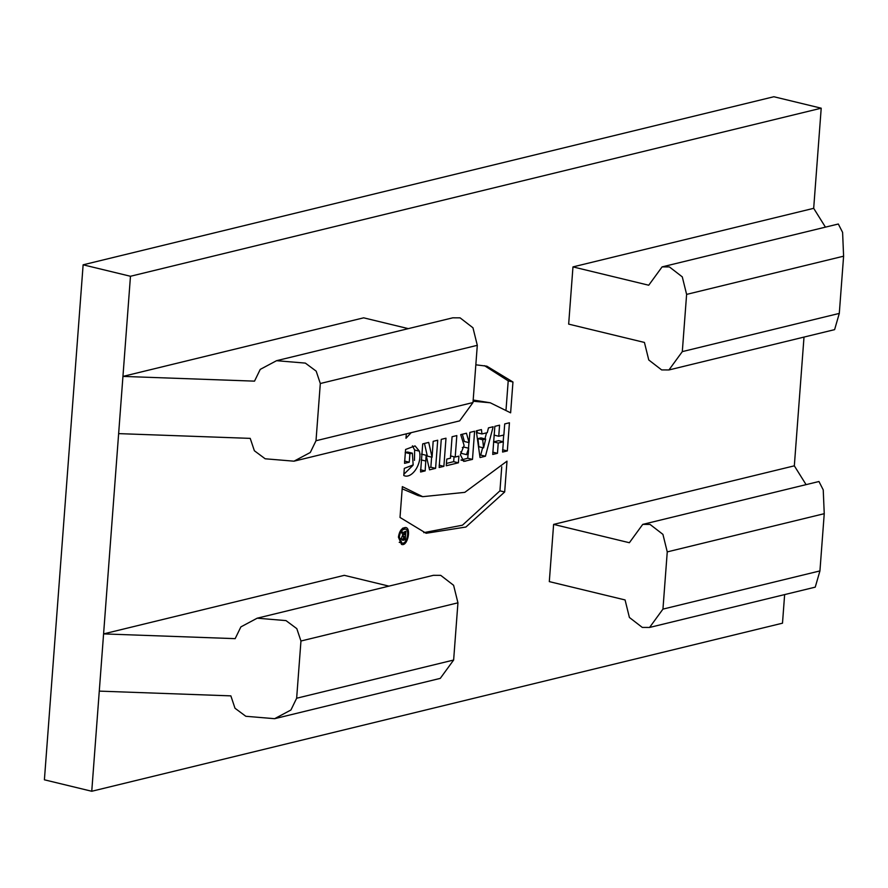 <?xml version="1.0" encoding="UTF-8"?>
<svg xmlns="http://www.w3.org/2000/svg" width="888" height="888" viewBox="0 0 888 888"><rect width="100%" height="100%" fill="white"/><g stroke="black" fill="none" stroke-linecap="round" stroke-linejoin="round"><path stroke-width="1.33" d="M404.273 536.43L403.607 536.585L403.452 538.683L404.107 538.528L404.273 536.43L402.253 535.941M405.25 539.749L402.886 540.326C401.054 539.393 401.076 537.706 402.952 535.275L401.587 532.367L402.963 532.023L404.395 534.787L404.628 531.623L405.883 531.313L405.25 539.749L400.51 538.605M404.395 534.787L402.508 534.332M399.323 537.051L401.864 542.968C406.904 545.132 410.123 529.292 405.228 529.082C402.031 529.392 400.066 532.045 399.323 537.051M403.241 528.604L402.941 528.049M398.412 537.185C399.311 531.102 401.698 527.872 405.583 527.505C411.533 527.75 407.636 547.008 401.498 544.377L398.412 537.185M493.495 441.902L498.623 440.648L503.363 441.791L498.235 443.045L493.495 441.902M503.185 441.758L503.696 435.042M498.235 443.045L497.469 453.302L492.729 454.456L494.849 426.329L499.578 425.174L498.745 436.252L503.873 434.998L504.706 423.92L509.435 422.777L507.326 450.904L502.586 452.059L503.363 441.791M497.469 453.302L492.729 452.159M498.745 436.252L494.017 435.098M507.326 450.904L502.586 449.761M482.695 439.76L483.583 447.885L478.843 446.742L477.955 438.617L482.695 439.76L485.692 439.038L480.952 437.884L477.955 438.617M483.583 447.885L485.692 439.038M479.72 455.322L480.708 455.078L482.639 447.663M484.948 438.861L486.513 432.856M481.973 433.955L487.268 432.678L488.467 427.872L493.151 426.74L485.436 456.232L480.031 457.542L476.268 430.846L481.429 429.592L481.973 433.955L477.245 432.811L476.978 430.669M485.436 456.232L480.708 455.078M469.863 432.401L474.603 431.246L472.483 459.385L463.769 461.405L460.361 454.734L464.113 445.41L460.717 434.632L466.466 433.233L469.097 442.635L469.863 432.401M469.097 442.635L464.369 441.491L462.326 434.232M465.701 461.205L460.972 460.062L467.754 458.23L468.043 454.345M472.483 459.385L467.754 458.23M446.431 463.425L453.668 461.66L454.034 456.765M455.211 457.043L458.907 456.143L458.408 462.803L446.253 465.756L446.764 459.096L450.471 458.197L452.081 436.73L456.821 435.575L455.211 457.043L450.471 455.899M458.408 462.803L453.668 461.66M443.878 466.344L439.16 467.488L441.269 439.36L445.998 438.206L443.878 466.344L439.138 465.19M432.079 457.253L433.166 441.336L437.706 440.226L435.597 468.353L429.537 469.83L426.14 455.278L425.152 470.895L420.59 472.005L422.71 443.878L428.704 442.413L432.079 457.253L427.35 456.11L424.464 443.445M429.026 467.654L430.858 467.21L431.612 457.142M426.14 455.278L421.411 454.134M425.896 461.061L421.156 459.906M425.152 470.895L420.424 469.752M435.597 468.353L430.858 467.21M405.361 452.414L407.636 452.025L412.376 453.169L409.901 453.668L409.268 462.204L404.528 461.061M414.463 460.361L414.652 450.027L412.454 445.832M403.885 474.259L412.909 465.368M405.172 452.514L409.901 453.668M409.268 462.204L404.54 463.347L405.583 449.472L415.073 445.898L419.391 451.171C422.555 464.391 411.311 479.476 403.785 475.491L404.318 468.387L413.153 464.912L412.376 453.169M506.049 409.501L508.214 380.852L484.46 365.667M473.182 400.022L490.243 402.775L473.093 401.232M475.835 364.813L486.835 366.178L512.953 382.007L510.622 412.831L490.243 402.775M411.155 432.678L405.983 438.284L406.316 433.855M512.953 382.007L508.214 380.852M423.776 532.645L462.459 525.197L499.933 490.842L501.742 466.844M422.721 496.681L464.801 492.352L506.993 461.161L504.673 491.985L465.911 527.028L426.129 533.277L400.011 517.449L402.342 486.624L422.721 496.681L417.982 495.537L402.175 488.811M504.673 491.985L499.933 490.842M662.093 266.888L838.316 224.009L842.601 232.379L843.6 256.188L839.293 313.409L834.609 329.637L668.953 369.952L682.306 351.615L686.613 294.394L682.284 276.867L669.397 266.922L662.093 266.888L648.728 285.226L572.971 266.899L813.686 208.325L825.44 227.139M572.971 266.899L568.664 324.12L644.433 342.446L648.762 359.973L661.649 369.919L668.953 369.952M821.211 108.192L773.859 96.737L83.128 264.813L130.469 276.268L821.211 108.192L813.686 208.325M130.469 276.268L122.944 376.401L254.523 381.141L260.24 369.386L276.557 360.695L305.35 363.103L316.172 371.14L320.313 383.516L316.006 440.737L310.289 452.492L293.972 461.183L265.179 458.785L254.368 450.749L250.216 438.372L118.637 433.622L122.944 376.401L363.658 317.826L408.325 328.638M293.972 461.183L459.629 420.879L472.993 402.541L477.3 345.321L472.971 327.794L460.084 317.849L452.78 317.815L276.557 360.695M118.637 433.622L103.585 633.899L235.165 638.65L240.881 626.895L257.198 618.192L285.991 620.601L296.803 628.637L300.954 641.014L296.648 698.234L290.931 710L274.614 718.692L245.821 716.283L234.998 708.247L230.858 695.87L99.278 691.119L103.585 633.899L344.3 575.335L388.966 586.135M274.614 718.692L440.27 678.377L453.635 660.039L457.942 602.819L453.601 585.292L440.714 575.346L433.422 575.313L257.198 618.192M83.128 264.813L44.4 779.808L91.753 791.264L99.278 691.119M91.753 791.264L782.495 623.187L784.637 594.583M804.006 337.085L794.327 465.834L806.082 484.637M642.734 524.386L818.958 481.507L823.232 489.876L824.242 513.686L819.935 570.917L815.24 587.146L649.583 627.45L662.948 609.113L667.254 551.892L662.925 534.365L650.038 524.42L642.734 524.386L629.37 542.723L553.613 524.397L794.327 465.834M553.613 524.397L549.306 581.618L625.074 599.944L629.403 617.471L642.29 627.416L649.583 627.45M468.509 448.207L468.931 442.601M466.489 454.623L468.22 454.29L468.675 448.24L466.489 454.623L461.749 453.468L460.717 451.837M462.326 447.574L463.947 447.097L468.675 448.24M402.075 536.219L403.607 536.585M419.391 451.171L414.652 450.027M839.293 313.409L682.306 351.615M686.613 294.394L843.6 256.188M316.006 440.737L472.993 402.541M477.3 345.321L320.313 383.516M296.648 698.234L453.635 660.039M457.942 602.819L300.954 641.014M819.935 570.917L662.948 609.113M667.254 551.892L824.242 513.686M401.864 542.968L399.212 542.324M405.228 529.082L402.431 528.416"/></g></svg>
